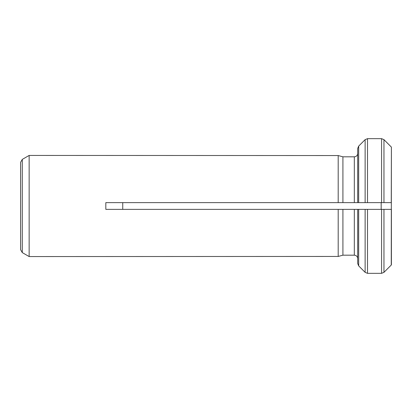 <?xml version="1.0" encoding="UTF-8"?>
<svg xmlns="http://www.w3.org/2000/svg" width="412" height="412" viewBox="0 0 412 412"><rect width="100%" height="100%" fill="white"/><g stroke="black" fill="none" stroke-linecap="round" stroke-linejoin="round"><path stroke-width="0.62" d="M357.693 148.505L358.677 146.116L357.693 148.505L357.693 202.627L358.677 202.627L105.827 202.627L105.827 209.373L338.195 209.373L338.195 256.449L342.913 255.183L342.913 209.373L338.195 209.373L367.514 209.373L365.13 209.373L365.13 272.347L367.514 273.336L367.514 209.373L391.4 209.373L391.4 264.885M29.144 256.563L29.144 155.437L29.144 256.563L338.195 256.449L342.913 255.183L354.32 255.183C356.37 255.388 357.492 256.516 357.693 258.561L357.693 263.495L358.677 265.884L365.13 272.347L358.677 265.884L358.677 209.373L357.693 209.373L357.693 263.495L358.677 265.884M381.579 273.336L381.579 209.373L383.958 209.373L383.958 272.347L391.256 265.04L383.958 272.347L381.579 273.336L367.514 273.336M381.579 138.664L381.579 202.627L383.958 202.627L358.677 202.627L358.677 146.116L365.13 139.653L367.514 138.664L381.579 138.664L383.958 139.653L391.4 147.115L391.256 265.04M354.32 202.627L354.32 156.817L342.913 156.817L342.913 202.627L338.195 202.627L338.195 155.551L342.913 156.817L338.195 155.551L29.144 155.437M391.256 146.96L383.958 139.653L383.958 202.627L391.256 202.627L391.4 147.115M358.677 146.116L365.13 139.653L365.13 202.627L367.514 202.627L367.514 138.664M354.32 156.817C356.37 156.612 357.492 155.484 357.693 153.439M29.087 256.532L22.284 252.608L20.6 249.687L20.6 162.313L22.284 159.393L29.087 155.468M381.177 202.627L381.177 209.373M122.74 209.373L122.74 202.627M354.32 255.183L354.32 209.373M22.284 252.608L22.284 159.393"/></g></svg>
